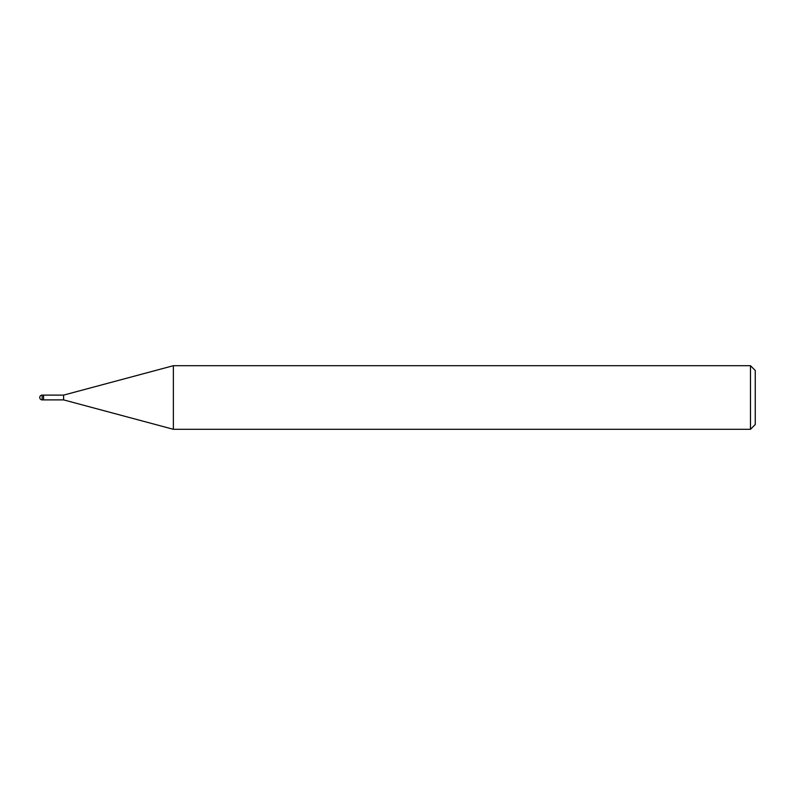 <?xml version="1.0" encoding="UTF-8"?>
<svg xmlns="http://www.w3.org/2000/svg" width="795" height="795" viewBox="0 0 795 795"><rect width="100%" height="100%" fill="white"/><g stroke="black" fill="none" stroke-linecap="round" stroke-linejoin="round"><path stroke-width="1.19" d="M63.6 399.885L43.566 399.885L43.566 395.115L63.6 395.115L173.38 365.7L750.48 365.7L755.25 370.47L755.25 424.53L750.48 429.3L173.38 429.3L63.6 399.885L63.6 395.115M750.48 429.3L750.48 365.7M173.38 429.3L173.38 365.7M43.566 399.567L43.566 395.115L42.135 395.115A2.385 2.385 0 0 0 39.75 397.5A2.385 2.385 0 0 0 42.135 399.885L42.135 395.115M42.135 399.885L43.566 399.885"/></g></svg>
